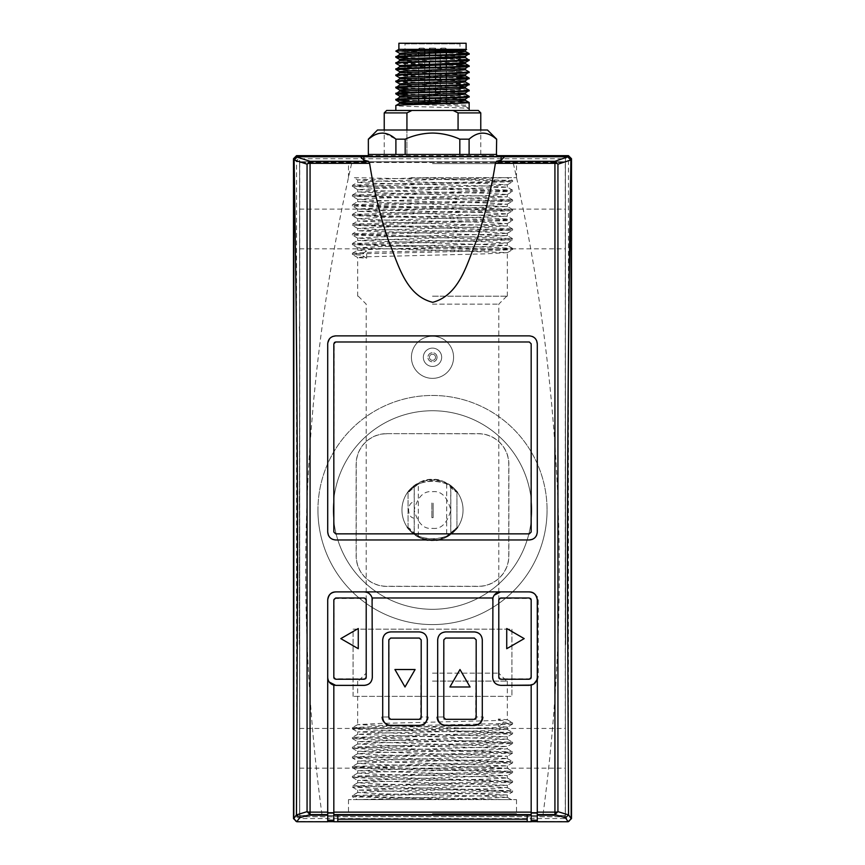 <?xml version="1.0" encoding="UTF-8"?>
<svg xmlns="http://www.w3.org/2000/svg" width="865" height="865" viewBox="0 0 865 865"><rect width="100%" height="100%" fill="white"/><g stroke="black" fill="none" stroke-linecap="round" stroke-linejoin="round"><path stroke-width="0.65" stroke-dasharray="4.33 3.24" d="M377.518 130.01L487.482 130.01M384.233 133.199L395.9 139.168L395.9 154.446L368.349 154.446L414.962 154.446L414.962 156.284L368.349 156.284L496.651 156.284L450.038 156.284L450.038 154.446L496.651 154.446L368.577 154.446L368.349 139.168M459.823 139.168C451.076 135.254 441.972 133.221 432.5 133.059C423.115 133.199 414.011 135.232 405.177 139.168L405.177 154.446L459.823 154.446L459.823 139.168L469.1 139.168L469.1 154.446L496.424 154.446L496.651 139.168M395.9 139.168L405.177 139.168M368.587 139.168L375.259 134.713M378.308 133.588L382.233 133.059M496.424 139.168C487.341 131.134 478.237 131.134 469.1 139.168M433.116 506.057L433.116 514.61L433.106 506.057M408.972 528.277L408.064 528.115L408.064 491.947L408.064 527.92L407.101 527.001L409.545 528.429L410.886 531.013L414.962 533.5L409.545 528.429M408.972 491.774L418.303 483.978C427.743 480.518 437.203 480.518 446.697 483.978L455.455 491.623L456.936 491.947L456.936 528.115L456.936 492.142L457.899 493.061C459.11 492.801 444.967 477.696 432.5 479.48C419.287 477.891 406.323 492.693 407.101 493.061L407.696 492.39M456.028 528.277L457.899 527.001L455.001 530.688C448.362 537.003 440.869 540.128 432.5 540.052C422.671 539.479 415.168 536.354 409.999 530.688L407.101 527.001C405.869 527.239 420.055 542.377 432.5 540.571A30.545 30.545 0 0 1 401.955 510.026A30.545 30.545 0 0 1 432.5 479.48A30.545 30.545 0 0 1 463.045 510.026A30.545 30.545 0 0 1 432.5 540.571C444.945 542.377 459.131 527.239 457.899 527.001L446.697 536.084C437.257 539.533 427.797 539.533 418.303 536.084L414.962 533.5M433.116 516.437L433.106 504.219L433.116 517.659L431.884 517.659L433.116 517.659L433.116 502.998L431.884 502.998L433.116 502.998L433.106 516.437M431.884 502.998L431.884 517.659L431.884 502.998M414.173 518.113C406.82 517.821 406.82 502.23 414.173 501.949L414.173 534.019L408.064 528.115M414.962 486.562L410.886 489.049L409.545 491.623M410.886 489.049L409.999 489.374C416.606 483.07 424.099 479.945 432.5 479.999C442.242 480.529 449.746 483.654 455.001 489.374L450.038 486.562M407.101 493.061L409.999 489.374A30.545 30.545 0 0 0 409.999 530.688L410.886 531.013M408.064 491.947L414.173 486.043C426.423 479.48 438.642 479.48 450.827 486.043L456.936 491.947M456.936 528.115L450.827 534.019C438.577 540.582 426.358 540.582 414.173 534.019M450.038 533.5L454.114 531.013L455.455 528.429M455.001 530.688A30.545 30.545 0 0 0 455.001 489.374L452.633 487.125C447.054 482.778 441.323 480.399 435.441 480.01L424.845 480.81L412.01 487.428L409.999 489.374A30.545 30.545 0 0 0 409.999 530.688C411.708 532.883 415.351 535.327 420.909 537.998C427.202 540.409 433.625 540.82 440.177 539.241L453.011 532.602L455.001 530.688L454.114 531.013M455.455 491.623L454.114 489.049M457.304 492.39L456.028 491.774M449.908 686.983L459.996 669.521L470.073 686.983M394.927 669.521L415.092 669.521M474.528 719.302L445.334 719.291M443.799 717.485L444.005 639.051M445.356 638.078L474.604 638.078M476.183 639.895L475.653 718.772M419.536 719.302L390.342 719.291M388.818 717.485L389.023 639.051M390.364 638.078L419.611 638.078M421.201 639.895L420.66 718.772M340.81 638.619L358.272 628.531L358.272 648.696M506.728 648.696L506.728 628.531L524.19 638.619M333.825 532.018L334.15 342.778M335.663 341.989L529.683 342.021M531.175 343.816L530.959 532.872M529.618 533.835L335.112 533.77M482.292 639.862L482.292 717.463M437.69 639.905L437.69 717.463M382.708 717.463L382.708 639.862M427.31 717.463L427.31 639.905M335.663 335.88L529.337 335.88L532.408 336.496M332.593 336.496L330.171 338.085M330.019 338.226L327.716 343.816L327.716 532.018M328.322 535.067L329.943 537.533M330.041 537.641L331.111 538.538M332.614 539.36L335.663 539.965L529.337 539.965M532.386 539.36L534.862 537.727M534.959 537.63L535.824 536.614M536.678 535.067L537.284 532.018L537.284 343.816M536.678 340.799L535.046 338.302M534.981 338.226L533.489 337.047M327.716 821.75L327.716 599.834M372.318 677.446L372.318 599.845M371.301 596.007L370.901 595.358M369.063 593.466L368.328 592.99M366.89 592.352L365.819 592.071M334.398 598.494L365.614 598.461M366.154 599.369L366.036 678.182M365.571 678.798L334.441 678.787M333.912 677.944L334.009 599.023M327.716 677.533L328.127 679.922M328.678 681.177L329.208 682.031M492.682 677.446L492.682 599.845M537.284 821.75L537.284 599.834M494.185 595.239L493.699 595.985M498.9 678.019L498.975 599.023M499.408 598.45L530.569 598.461M531.11 599.359L531.002 678.182M530.537 678.798L499.462 678.83M536.83 680.052L537.284 677.511M333.825 685.112L333.825 821.75M531.175 821.75L531.175 685.112M337.804 814.711L337.804 821.426M527.196 821.426L527.196 814.711M414.962 154.446L450.038 154.446M450.038 156.284L504.565 156.284M360.435 156.284L414.962 156.284M300.836 162.393L564.164 162.393A1.222 1.222 0 0 1 565.386 163.615L565.386 815.511A1.222 1.222 0 0 1 564.164 816.733L300.836 816.733A1.222 1.222 0 0 1 299.614 815.511L299.614 163.615A1.222 1.222 0 0 1 300.836 162.393L300.836 162.49A1.114 1.114 0 0 0 299.723 163.615L299.723 815.511A1.114 1.114 0 0 0 300.836 816.625L564.164 816.625A1.114 1.114 0 0 0 565.277 815.511L565.277 163.615A1.114 1.114 0 0 0 564.164 162.49L300.836 162.49M476.183 716.999L476.183 719.312L443.799 719.312L443.799 716.999L436.728 716.999C437.279 722.351 440.253 725.281 445.637 725.8L474.355 725.789C479.74 725.281 482.702 722.351 483.254 716.999L476.183 716.999L476.183 719.312L474.355 719.312M483.254 716.999C482.659 722.34 479.686 725.27 474.355 725.789L445.637 725.8C440.296 725.27 437.333 722.34 436.728 716.999M445.637 719.312L443.799 719.312L443.799 716.999M421.201 716.999L421.201 719.312L388.818 719.312L388.818 716.999L381.746 716.999C382.557 722.653 385.52 725.584 390.645 725.789L419.363 725.789C424.488 725.584 427.461 722.653 428.272 716.999L421.201 716.999L421.201 719.312L419.363 719.312M381.746 716.999C382.298 722.351 385.26 725.281 390.645 725.8L419.363 725.8C424.747 725.281 427.721 722.351 428.272 716.999M390.645 719.312L388.818 719.312L388.818 716.999M537.284 677.295L537.284 600.472M538.246 600.386L538.246 676.917L537.511 677.295L537.511 600.472L538.246 600.386L537.284 596.342L537.284 679.22M537.284 598.537L537.284 596.342M538.246 676.917L537.284 680.939M453.574 357.288A21.074 21.074 0 0 0 432.5 336.204A21.074 21.074 0 0 0 411.426 357.288A21.074 21.074 0 0 0 432.5 378.362A21.074 21.074 0 0 0 453.574 357.288A21.074 21.074 0 0 0 432.5 336.204A21.074 21.074 0 0 0 411.426 357.288A21.074 21.074 0 0 0 432.5 378.362A21.074 21.074 0 0 0 453.574 357.288M317.942 510.026A114.558 114.558 0 0 0 432.5 624.584A114.558 114.558 0 0 0 547.058 510.026A114.558 114.558 0 0 1 432.5 624.584A114.558 114.558 0 0 1 317.942 510.026A114.558 114.558 0 0 1 432.5 395.467A114.558 114.558 0 0 1 547.058 510.026A114.558 114.558 0 0 0 432.5 395.467A114.558 114.558 0 0 0 317.942 510.026M441.669 357.288A9.169 9.169 0 0 0 432.5 348.119A9.169 9.169 0 0 0 423.331 357.288A9.169 9.169 0 0 0 432.5 366.446A9.169 9.169 0 0 0 441.669 357.288A9.169 9.169 0 0 0 432.5 348.119A9.169 9.169 0 0 0 423.331 357.288A9.169 9.169 0 0 0 432.5 366.446A9.169 9.169 0 0 0 441.669 357.288M531.78 510.026A99.28 99.28 0 0 0 432.5 410.745A99.28 99.28 0 0 0 333.22 510.026A99.28 99.28 0 0 0 432.5 609.306A99.28 99.28 0 0 0 531.78 510.026A99.28 99.28 0 0 0 432.5 410.745A99.28 99.28 0 0 0 333.22 510.026A99.28 99.28 0 0 0 432.5 609.306A99.28 99.28 0 0 0 531.78 510.026M435.56 357.288A3.06 3.06 0 0 1 432.5 360.337A3.06 3.06 0 0 1 429.44 357.288A3.06 3.06 0 0 0 432.5 360.337A3.06 3.06 0 0 0 435.56 357.288A3.06 3.06 0 0 0 432.5 354.228A3.06 3.06 0 0 0 429.44 357.288A3.06 3.06 0 0 1 432.5 354.228A3.06 3.06 0 0 1 435.56 357.288A3.06 3.06 0 0 1 432.5 360.337A3.06 3.06 0 0 1 429.44 357.288A3.06 3.06 0 0 1 432.5 354.228A3.06 3.06 0 0 1 435.56 357.288A3.06 3.06 0 0 1 432.5 360.337A3.06 3.06 0 0 1 429.44 357.288A3.06 3.06 0 0 1 432.5 354.228A3.06 3.06 0 0 1 435.56 357.288M386.677 433.765A30.437 30.437 0 0 0 356.239 464.202L356.239 555.849A30.437 30.437 0 0 0 386.677 586.286L478.323 586.286A30.437 30.437 0 0 0 508.761 555.849L508.761 464.202A30.437 30.437 0 0 0 478.323 433.765L386.677 433.657A30.545 30.545 0 0 0 356.131 464.202L356.131 555.849A30.545 30.545 0 0 0 386.677 586.394L478.323 586.394A30.545 30.545 0 0 0 508.869 555.849L508.869 464.202A30.545 30.545 0 0 0 478.323 433.657L386.677 433.657M353.093 696.347L353.093 629.19L511.907 629.19L511.907 696.347L353.071 696.368L511.929 696.368L511.929 629.169L353.071 629.169L353.071 696.368M299.723 815.511L299.604 158.717A3.06 3.049 -45 0 0 296.554 161.766L352.023 161.777A1832.892 1832.892 0 0 0 322.094 815.511L542.906 815.511A1832.892 1832.892 0 0 0 512.977 161.777L565.386 161.777L565.386 815.511L299.614 815.511L299.614 161.777L565.386 161.777L565.277 815.511M542.906 815.511L565.386 815.511L565.396 818.571A3.06 3.049 135 0 0 568.446 815.522L568.446 161.766A3.06 3.049 45 0 0 565.396 158.717L565.396 161.766L568.446 161.766L571.495 158.717M571.495 818.571L568.446 815.522L565.396 815.522L565.396 161.766L299.604 161.766L299.604 815.522L296.554 815.522A3.06 3.049 -135 0 0 299.604 818.571L299.604 815.522L322.094 815.511M569.429 821.458L537.284 821.62M327.716 821.62L295.571 821.458M368.349 155.668L496.651 155.668M531.175 821.62L333.825 821.62M454.006 799.628L352.444 796.827L357.277 799.628L432.5 799.628L348.498 799.628L516.502 799.628L358.261 799.628L507.344 794.967L357.656 790.113L507.344 785.269L357.656 780.414L507.344 775.57L357.656 770.715L507.344 765.871L357.656 761.016L507.344 756.172L357.656 751.317L507.344 746.473L357.656 741.619L507.344 736.775L357.656 731.92L507.301 727.119L498.37 726.308L498.37 719.031L502.987 722.059L502.987 723.27L498.37 726.308M442.015 799.628L507.301 797.335L485.427 796.178L379.573 793.756L357.699 792.491L379.573 791.324L485.427 788.902L507.301 787.637L485.427 786.48L379.573 784.058L357.699 782.793L379.573 781.625L485.427 779.203L507.301 777.938L485.427 776.781L379.573 774.359L357.699 773.094L379.573 771.926L485.427 769.504L507.301 768.239L485.427 767.082L379.573 764.66L357.699 763.395L379.573 762.227L485.427 759.805L507.301 758.54L485.427 757.383L379.573 754.961L357.699 753.696L379.573 752.528L485.427 750.106L507.301 748.841L485.427 747.684L379.573 745.262L357.699 743.997L379.573 742.83L485.427 740.408L507.301 739.143L357.656 734.342L379.573 733.131L485.427 730.709L507.301 729.444L357.656 724.643L379.573 723.432L501.646 720.404L507.301 719.745L498.37 719.031M432.5 681.101L507.344 681.101L432.5 681.101M507.301 797.335L511.258 799.628L502.262 799.628L375.864 796.784L352.412 795.573L512.588 790.718L352.412 785.874L512.588 781.019L352.412 776.175L512.588 771.321L352.412 766.476L512.588 761.622L352.412 756.778L512.588 751.923L352.412 747.079L512.588 742.224L352.412 737.38L512.588 732.525L352.412 727.681L375.864 726.47L506.501 723.432L512.556 722.783L502.987 722.059M422.985 177.66L516.502 177.66L422.985 177.66L357.656 179.898L379.573 181.109L485.427 183.531L507.301 184.796L485.427 185.953L379.573 188.386L357.699 189.64L379.573 190.808L485.427 193.23L507.301 194.495L485.427 195.652L379.573 198.085L357.699 199.35L379.573 200.507L485.427 202.929L507.301 204.194L485.427 205.351L379.573 207.784L357.699 209.049L379.573 210.206L485.427 212.628L507.301 213.893L485.427 215.061L379.573 217.483L357.699 218.748L379.573 219.905L485.427 222.327L507.301 223.592L485.427 224.759L379.573 227.181L357.699 228.447L379.573 229.603L485.427 232.025L507.301 233.291L485.427 234.458L379.573 236.88L357.699 238.145L379.573 239.302L485.427 241.724L507.301 242.989L485.427 244.157L379.573 246.579L357.699 247.844L507.344 252.634L485.427 253.856L363.354 256.883L357.699 257.543L366.63 258.257L362.013 255.229L362.013 254.018L366.63 250.98L366.63 258.257M410.994 177.66L512.556 180.45L506.739 177.66L379.573 181.109L357.699 182.266L363.354 182.926L484.53 185.932L507.344 187.175L357.656 192.019L507.344 196.874L357.656 201.718L507.344 206.573L357.656 211.417L507.344 216.272L357.656 221.116L507.344 225.97L357.656 230.814L507.344 235.669L357.656 240.513L507.344 245.368L485.427 246.579L380.492 248.979L357.699 250.169L366.63 250.98M432.5 296.187L507.344 296.187L432.5 296.187M357.656 182.32L357.699 179.942L353.742 177.66L489.136 180.504L512.588 181.715L352.412 186.559L512.588 191.414L352.412 196.269L512.588 201.113L352.412 205.967L512.588 210.811L352.412 215.666L512.588 220.51L352.412 225.365L512.588 230.209L352.412 235.064L512.588 239.908L352.412 244.763L512.588 249.607L489.136 250.818L358.499 253.856L352.444 254.505L362.013 255.229M299.614 491.277L299.614 636.575L299.614 491.277M565.688 636.575L565.386 491.277L565.386 636.575M299.614 591.379L299.312 491.277L299.614 591.379M432.5 673.154L498.791 673.154L432.5 673.154M432.5 304.134L498.791 304.134L432.5 304.134M299.312 326.743L299.614 332.852L299.312 326.743M299.312 644.436L299.614 332.852L299.312 644.436M432.5 163.615L516.502 163.615L432.5 163.615M565.688 644.436L565.386 326.743L565.688 644.436M432.5 813.673L516.502 813.673L432.5 813.673M437.085 357.288C436.814 354.509 435.279 352.974 432.5 352.704C429.721 352.974 428.186 354.509 427.916 357.288A4.585 4.585 0 0 0 432.5 361.873A4.585 4.585 0 0 0 437.085 357.288A4.585 4.585 0 0 0 432.5 352.704A4.585 4.585 0 0 0 427.916 357.288C428.186 360.067 429.721 361.592 432.5 361.873C435.279 361.592 436.814 360.067 437.085 357.288M432.5 161.777L517.562 161.777L432.5 161.777M565.386 228.987L565.386 209.125L565.386 228.987M299.614 228.987L299.614 209.125L299.614 228.987M565.386 748.301L565.386 768.163L565.386 748.301M299.614 748.301L299.614 768.163L299.614 748.301M565.386 326.743L565.386 332.852L565.386 326.743M432.5 815.511L517.562 815.511L432.5 815.511M352.023 161.777L512.977 161.777M512.556 180.45L489.136 181.715L375.864 184.137L352.444 185.305L512.588 190.203L352.444 195.003L375.864 196.269L489.136 198.69L512.588 199.901L352.444 204.702L375.864 205.967L489.136 208.389L512.588 209.6L352.444 214.401L375.864 215.666L489.136 218.088L512.588 219.299L352.444 224.1L375.864 225.365L489.136 227.787L512.588 228.998L352.444 233.799L375.864 235.064L489.136 237.486L512.588 238.697L352.444 243.498L375.864 244.763L489.136 247.185L512.556 248.352L489.136 249.607L375.864 252.029L352.444 253.196L362.013 254.018M352.444 796.827L375.864 795.573L489.136 793.151L512.556 791.983L489.136 790.718L375.864 788.296L352.412 787.085L512.556 782.284L489.136 781.019L375.864 778.597L352.412 777.386L512.556 772.586L489.136 771.321L375.864 768.899L352.412 767.688L512.556 762.887L489.136 761.622L375.864 759.2L352.412 757.989L512.556 753.188L489.136 751.923L375.864 749.501L352.412 748.29L512.556 743.489L489.136 742.224L375.864 739.802L352.412 738.591L512.556 733.79L489.136 732.525L375.864 730.103L352.444 728.936L375.864 727.681L489.136 725.259L512.556 724.091L502.987 723.27M398.895 49.359L452.936 49.359L465.37 50.278M405.004 53.857L465.37 56.387M399.63 59.447L459.996 61.88M405.004 66.075L465.37 68.605M399.63 71.665L465.37 74.714M405.004 78.293L465.37 80.823M399.63 83.883L459.996 86.316M405.004 90.511L465.37 93.042M399.63 96.102L465.37 99.151M405.004 102.73L414.476 103.13M438.501 103.865L465.413 105.216L465.413 106.438L469.154 108.601C471.425 107.584 393.575 106.568 395.846 105.552M452.936 49.359L466.105 49.359M466.516 49.597L404.258 49.359L401.684 51.122L395.846 51.122M395.878 51.165L459.996 53.468M467.619 53.9L469.154 54.181M405.004 57.933L459.996 59.588M467.619 60.009L469.154 60.291M395.878 63.383L459.996 65.697M467.619 66.118L469.154 66.4M395.846 69.449C393.575 70.465 471.425 71.492 469.154 72.509M395.878 75.601L459.996 77.915M467.619 78.337L469.154 78.618M395.846 81.667C393.575 82.694 471.425 83.71 469.154 84.727M405.004 88.49L469.154 90.836M405.004 94.599L469.154 96.945M405.004 100.708L469.154 103.054L465.413 105.216M414.476 49.359L459.996 50.884M399.63 54.463L459.996 56.993M399.63 60.572L459.996 63.102M399.63 66.681L465.413 69.784M399.63 72.79L459.996 75.32M399.63 78.899L465.413 82.002M399.63 85.008L459.996 87.538M405.004 91.733L465.413 94.22M399.63 97.226L459.996 99.767M417.211 104.438L465.413 106.438M465.37 106.395L469.154 108.601M395.846 99.443L397.381 99.724M405.004 100.145L459.996 101.789M395.846 93.334C393.575 94.35 471.425 95.366 469.154 96.383M395.846 87.224C393.575 88.241 471.425 89.257 469.154 90.274M395.846 81.115C393.575 82.132 471.425 83.148 469.154 84.165M395.846 75.006L459.996 77.353M395.846 68.897L397.381 69.168M405.004 69.6L469.122 71.903M395.846 62.777L459.996 65.135M395.846 56.668C393.575 57.696 471.425 58.712 469.154 59.728M405.004 51.273L459.996 52.916M404.398 43.25L460.602 43.25L404.398 43.25L405.004 43.866L459.996 43.866L459.996 52.019M398.895 43.25L466.105 43.25M469.154 110.46L395.846 110.46L469.154 110.46M434.338 48.137L430.662 48.137L434.338 48.137A1.222 1.222 0 0 1 435.56 49.359L429.44 49.359L435.56 49.359L435.56 50.321L435.56 48.137L435.56 50.321M443.302 48.137L441.464 48.137L443.302 48.137M423.536 48.137L419.871 48.137L423.536 48.137A1.222 1.222 0 0 1 424.758 49.359L418.649 49.359L424.758 49.359L418.649 49.359L424.758 49.359L423.536 48.137M421.698 48.137L419.871 48.137L421.698 48.137M445.129 48.137L441.464 48.137L445.129 48.137A1.222 1.222 0 0 1 446.351 49.359L440.242 49.359L446.351 49.359L440.242 49.359L446.351 49.359L445.129 48.137M430.662 48.137A1.222 1.222 0 0 0 429.44 49.359L429.44 51.846M419.871 48.137A1.222 1.222 0 0 0 418.649 49.359L419.871 48.137M441.464 48.137A1.222 1.222 0 0 0 440.242 49.359L441.464 48.137M429.44 48.137L435.56 48.137L429.44 48.137L429.44 50.397L429.44 48.137M435.56 91.722L435.56 89.549M459.996 87.462L459.996 103.13L429.44 103.13L435.56 103.13L435.56 79.504M435.56 67.286L435.56 65.113M435.56 63.891L435.56 55.068L435.56 63.891M429.44 55.219L429.44 88.5M429.44 67.438L429.44 74.109L429.44 67.438M429.44 91.885L429.44 98.556L429.44 91.885M435.56 76.109L435.56 51.673M435.56 103.13L429.44 103.13L429.44 89.722M446.351 101.432L446.351 103.13L440.242 103.13L446.351 103.13L440.242 103.13L446.351 103.13L446.351 52.56M446.351 103.13L440.242 103.13L440.242 50.256M424.758 98.675L424.758 89.863M424.758 88.641L424.758 67.567M424.758 64.205L424.758 55.349M424.758 50.462L424.758 103.13L418.649 103.13L424.758 103.13M418.649 102.286L418.649 101.064M418.649 98.848L418.649 92.177M418.649 88.846L418.649 65.621M418.649 64.399L418.649 55.522M418.649 52.181L418.649 103.13M446.351 100.21L446.351 79.212M446.351 75.774L446.351 66.983M446.351 64.778L446.351 54.765M440.242 103.13L440.242 101.627M440.242 100.405L440.242 79.385M440.242 77.19L440.242 67.156M440.242 64.972L440.242 51.532M459.996 54.322L459.996 58.128M459.996 60.431L459.996 60.993M459.996 63.026L459.996 64.248M459.996 66.54L459.996 75.244M459.996 76.466L459.996 85.43M460.602 43.25L459.996 43.866L405.004 43.866L405.004 53.944M405.004 55.965L405.004 62.637M405.004 64.94L405.004 78.38M405.004 80.402L405.004 89.376M405.004 90.598L405.004 99.291M480.767 112.904L458.072 112.904L453.087 110.46L411.913 110.46L406.928 112.904L406.928 154.446L384.233 154.446L480.767 154.446L406.928 154.446L406.928 130.01M384.233 154.446L384.233 130.01M458.072 130.01L458.072 112.904M411.913 110.46L386.677 110.46M406.928 112.904L384.233 112.904M478.323 110.46L453.087 110.46M414.27 532.559L414.27 487.503M450.73 487.503L450.73 532.559M418.303 536.084L418.303 483.978M446.697 483.978L446.697 536.084M414.173 486.043L414.173 501.949M450.827 534.019L450.827 486.043M432.5 528.353C441.161 529.402 447.27 523.293 450.827 510.026C447.27 496.769 441.161 490.66 432.5 491.698C423.839 490.66 417.73 496.769 414.173 510.026C417.73 523.293 423.839 529.402 432.5 528.353M299.604 815.522L565.396 815.522M293.505 158.717L296.554 161.766L296.554 815.522L293.505 818.571M568.446 155.668L565.396 158.717L299.604 158.717L296.554 155.668M296.554 821.62L299.604 818.571L565.396 818.571L568.446 821.62M409.999 489.374L407.653 492.261M407.62 527.747L409.999 530.688M456.655 491.32L455.66 490.109M457.369 527.769L457.758 527.207M457.899 527.001L456.98 527.877M512.588 790.718L512.588 791.94L507.301 795.011L507.344 797.389M507.344 785.269L507.344 787.691M507.344 775.57L507.344 777.992M507.344 765.871L507.344 768.293M507.344 756.172L507.344 758.594M512.556 743.489L507.301 746.517L507.344 748.895M507.344 736.775L507.344 739.197M507.344 681.101L507.344 719.799M507.344 727.076L507.344 729.498M357.656 790.113L357.656 792.545M357.656 780.414L357.656 782.847M357.656 770.715L357.656 773.148M357.656 761.016L357.656 763.449M357.656 751.317L357.656 753.75M357.656 741.619L357.656 744.041M357.656 731.92L357.656 734.342M357.656 681.101L357.656 724.643M507.344 187.175L507.344 184.742M507.344 196.874L507.344 194.441M507.344 206.573L507.344 204.14M507.344 216.272L507.344 213.839M507.344 225.97L507.344 223.538M507.344 235.669L507.344 233.236M507.344 245.368L507.344 242.935M507.344 296.187L507.344 252.634M357.656 192.019L357.656 189.597M357.656 201.718L357.656 199.296M357.656 211.417L357.656 208.995M357.656 221.116L357.656 218.694M352.412 235.064L352.412 233.842L357.699 230.771L357.656 228.392M357.656 240.513L357.656 238.091M357.656 296.187L357.656 257.489M357.656 250.212L357.656 247.79M506.728 296.187L498.791 304.134L498.791 673.154L506.728 681.101M516.502 177.66L516.502 163.615L517.562 161.777M516.502 799.628L516.502 813.673L517.562 815.511M299.614 209.125L565.386 209.125M299.614 728.449L565.386 728.449M358.272 296.187L366.209 304.134L366.209 673.154L358.272 681.101M348.498 177.66L348.498 163.615L347.438 161.777M348.498 799.628L348.498 813.673L347.438 815.511M299.614 248.839L565.386 248.839M299.614 768.163L565.386 768.163M512.588 181.715L512.588 180.504M352.412 186.559L352.412 185.348L357.699 182.266M507.301 194.495L512.556 191.457L512.588 190.203M352.412 196.269L352.412 195.047M512.588 201.113L512.588 199.901M352.412 205.967L352.412 204.746M512.588 210.811L512.588 209.6M352.412 215.666L352.412 214.444M512.588 220.51L512.588 219.299L507.301 216.218M357.699 228.447L352.444 225.408L352.412 224.143M512.588 230.209L512.588 228.998M507.301 242.989L512.556 239.951L512.588 238.697M352.412 244.763L352.412 243.552M512.588 249.607L512.588 248.396M352.412 254.461L352.412 253.25M512.556 190.159L507.301 187.121M352.444 195.003L357.699 191.965M512.556 199.858L507.301 196.82M352.444 204.702L357.699 201.664M512.556 209.557L507.301 206.519M352.444 214.401L357.699 211.363M352.444 224.1L357.699 221.072M512.556 228.955L507.301 225.916M512.556 238.654L507.301 235.615M352.444 243.498L357.699 240.47M512.556 248.352L507.301 245.314M352.444 253.196L357.699 250.169M507.301 184.796L512.556 181.758M357.699 189.64L352.444 186.613M357.699 199.35L352.444 196.312M507.301 204.194L512.556 201.156M357.699 209.049L352.444 206.011M507.301 213.893L512.556 210.855M357.699 218.748L352.444 215.709M507.301 223.592L512.556 220.553M507.301 233.291L512.556 230.252M357.699 238.145L352.444 235.107M357.699 247.844L352.444 244.806M507.301 252.688L512.556 249.661M357.699 257.543L352.444 254.505M352.412 795.573L352.412 796.784M357.699 782.793L352.444 785.831L352.412 787.085M512.588 781.019L512.588 782.241M352.412 776.175L352.412 777.386M512.588 771.321L512.588 772.532M352.412 766.476L352.412 767.688M512.588 761.622L512.588 762.833M352.412 756.778L352.412 757.989L357.699 761.07M507.301 748.841L512.556 751.88L512.588 753.134M352.412 747.079L352.412 748.29M512.588 742.224L512.588 743.435M352.412 737.38L352.412 738.591M512.588 732.525L512.588 733.736M352.412 727.681L352.412 728.892M512.588 722.826L512.588 724.037M352.444 787.128L357.699 790.167M512.556 782.284L507.301 785.312M352.444 777.43L357.699 780.468M512.556 772.586L507.301 775.613M352.444 767.731L357.699 770.769M512.556 762.887L507.301 765.914M512.556 753.188L507.301 756.215M352.444 748.333L357.699 751.371M352.444 738.634L357.699 741.673M512.556 733.79L507.301 736.818M352.444 728.936L357.699 731.974M512.556 724.091L507.301 727.119M357.699 792.491L352.444 795.53M507.301 787.637L512.556 790.675M507.301 777.938L512.556 780.976M357.699 773.094L352.444 776.132M507.301 768.239L512.556 771.277M357.699 763.395L352.444 766.422M507.301 758.54L512.556 761.578M357.699 753.696L352.444 756.724M357.699 743.997L352.444 747.025M507.301 739.143L512.556 742.181M357.699 734.298L352.444 737.326M507.301 729.444L512.556 732.482M357.699 724.6L352.444 727.627M507.301 719.745L512.556 722.783M480.767 154.446L480.767 130.01"/><path stroke-width="1.3" d="M496.651 139.168L496.424 154.446L496.651 139.168L487.482 130.01L377.518 130.01L368.349 139.168L368.349 154.446L496.651 154.446L496.651 156.284M368.577 139.168L368.587 139.168C377.702 131.123 386.806 131.123 395.9 139.168L395.9 154.446L405.177 154.446L405.177 139.168L395.9 139.168M375.259 134.713L378.308 133.588M382.233 133.059L384.233 133.199M459.823 139.168L459.823 154.446L469.1 154.446L469.1 139.168L459.823 139.168C450.979 135.232 441.864 133.199 432.5 133.059C423.212 133.178 414.097 135.221 405.177 139.168M469.1 139.168C478.183 131.134 487.298 131.134 496.424 139.168M368.349 139.168L368.349 156.284M567.462 577.842L568.532 814.906L557.936 811.651L554.93 814.603L565.526 817.847L568.575 814.798L565.526 817.847L568.121 821.75L571.17 818.701L570.9 159.96C568.629 291.938 567.483 431.235 567.462 577.842L568.575 814.798L571.17 818.701M449.908 686.983L459.996 669.521L470.073 686.983L449.908 686.983L470.073 686.983M415.092 669.521L405.004 686.983L394.927 669.521L415.092 669.521L405.004 686.983L394.927 669.521M474.355 719.312L445.637 719.312L443.799 717.485L443.799 639.895L445.637 638.056L474.355 638.056L476.183 639.895L476.183 717.485L474.355 719.312L445.637 719.312L443.799 717.485M388.818 639.895L390.645 638.056L419.363 638.056L421.201 639.895L421.201 717.485L419.363 719.312L390.645 719.312L388.818 717.485L388.818 639.895L390.645 638.056M340.81 638.619L358.272 628.531L358.272 648.696L340.81 638.619L358.272 648.696M506.728 628.531L524.19 638.619L506.728 648.696L506.728 628.531M529.337 341.989L335.663 341.989L333.825 343.816L333.825 532.018L335.663 533.856L529.337 533.856L531.175 532.018L531.175 343.816L529.337 341.989L531.175 343.816M443.799 639.895L445.637 638.056M474.355 638.056L476.183 639.895M475.653 718.772L474.528 719.302M419.363 719.312L390.645 719.312L388.818 717.485M419.363 638.056L421.201 639.895M420.66 718.772L419.536 719.302M524.19 638.619L506.728 648.696M334.355 342.529L335.663 341.989M531.175 532.018L529.337 533.856M335.663 533.856L333.825 532.018M482.292 639.905C481.837 635.083 479.188 632.423 474.355 631.947L474.355 631.904C479.178 632.38 481.827 635.029 482.292 639.862L482.292 717.463C481.837 722.264 479.188 724.902 474.355 725.378L445.637 725.335C440.804 724.913 438.166 722.275 437.69 717.463L437.69 639.862C438.155 635.04 440.804 632.38 445.637 631.904L474.355 631.904M445.637 631.904L474.355 631.947M445.637 631.947C440.804 632.423 438.155 635.072 437.69 639.905M437.69 717.42C438.155 722.221 440.804 724.859 445.637 725.335L474.355 725.378C479.178 724.87 481.827 722.232 482.292 717.42M390.645 631.947C385.822 632.423 383.173 635.072 382.708 639.905C383.163 635.04 385.812 632.38 390.645 631.904L419.363 631.904C424.196 632.38 426.845 635.029 427.31 639.862C426.845 635.083 424.196 632.423 419.363 631.947M382.708 717.42C383.163 722.221 385.812 724.859 390.645 725.335C385.822 724.913 383.173 722.275 382.708 717.463L382.708 639.862M427.31 639.862L427.31 717.463C426.845 722.264 424.196 724.902 419.363 725.378L390.645 725.335L419.363 725.378C424.196 724.87 426.845 722.232 427.31 717.42M335.663 679.241L333.825 677.414L333.825 599.813L335.663 597.985L364.381 597.985L366.209 599.813L366.209 677.414L364.381 679.241L335.663 679.241M498.791 677.414L500.619 679.241L529.337 679.241L531.175 677.414L531.175 599.813L529.337 597.985L500.619 597.985L498.791 599.813L498.791 677.414M335.663 335.88L529.337 335.88C534.192 336.377 536.841 339.026 537.284 343.816L537.284 532.018C536.819 536.841 534.17 539.49 529.337 539.965L335.663 539.965C330.841 539.5 328.192 536.851 327.716 532.018L327.716 343.816C328.159 339.026 330.798 336.377 335.663 335.88L332.593 336.496M327.716 532.018L328.322 535.067M331.111 538.538L332.614 539.36M529.337 539.965L532.386 539.36M535.824 536.614L536.678 535.067M537.284 343.816L536.678 340.799M533.489 337.047L532.408 336.496M492.682 677.403C493.147 682.215 495.796 684.853 500.619 685.329C495.796 684.907 493.147 682.269 492.682 677.446L492.909 597.985L372.091 597.985L372.318 677.446C371.853 682.258 369.204 684.896 364.381 685.372L335.663 685.372L364.381 685.329C369.204 684.864 371.853 682.226 372.318 677.403M365.819 592.071L364.522 591.941C368.404 592.255 370.923 594.266 372.091 597.985L492.899 598.007C494.066 594.266 496.586 592.255 500.467 591.941L494.185 595.239M293.83 818.701L296.425 814.798L297.484 577.842C297.474 431.311 296.327 292.078 294.057 160.155L297.106 157.106L293.83 159.809L293.83 818.701L296.879 821.75L299.474 817.847L296.425 814.798L299.474 817.847L310.07 814.603L327.716 814.603L327.716 599.834C328.181 595.023 330.819 592.374 335.642 591.898L529.358 591.898C534.17 592.363 536.808 595.012 537.284 599.834L537.284 814.603L554.93 814.603L554.93 163.323A3.06 1.038 0 0 1 557.936 164.177L570.9 159.96L567.894 157.106L570.943 160.155C568.673 292.067 567.527 431.3 567.516 577.842M390.645 631.904L419.363 631.904M335.036 591.963C330.549 592.709 328.105 595.347 327.716 599.888L327.716 599.877C328.635 594.828 331.057 592.19 334.993 591.963L335.642 591.941M372.318 599.888L372.091 597.985M371.972 597.553L371.301 596.007M370.901 595.358L369.063 593.466M368.328 592.99L366.89 592.352M365.614 598.461L366.154 599.369M366.036 678.182L365.571 678.798M334.441 678.787L333.912 677.944M329.208 682.031L335.663 685.329L333.825 685.156C330.008 683.955 327.976 681.382 327.716 677.403L327.716 677.533M328.127 679.922L328.678 681.177M333.825 685.156L333.825 814.603L531.175 814.603L531.175 821.75L333.825 821.75L333.825 814.603M537.284 677.511L537.284 677.403C537.024 681.382 534.992 683.945 531.175 685.112L500.619 685.372L529.337 685.329L533.51 684.15M529.964 591.963L530.007 591.963C533.943 592.19 536.365 594.828 537.284 599.877L537.284 599.888C536.895 595.358 534.462 592.709 529.964 591.963L529.358 591.941M493.699 595.985L493.028 597.574M492.909 597.985L492.682 599.888M498.975 599.023L499.408 598.45M530.569 598.461L531.11 599.359M531.002 678.182L530.537 678.798M499.462 678.83L498.9 678.019M533.91 683.891L536.83 680.052M531.175 685.112L531.175 814.603M335.642 591.898L529.358 591.898M333.825 812.765L327.716 812.765M327.716 820.225L333.825 820.225M327.716 812.138L310.07 812.138L310.07 814.603L307.064 811.651L296.468 814.906L297.538 577.842C297.517 431.235 296.371 291.938 294.1 159.96L307.064 164.177L310.07 161.301L310.07 812.138A3.06 0.584 180 0 1 307.064 811.651L307.064 164.177A3.06 1.038 0 0 1 310.07 163.323L369.614 163.323C373.572 188.905 379.713 214.293 388.028 239.464C397.727 262.019 404.712 295.408 432.727 302.328C460.429 294.803 467.381 261.868 477.037 239.27C485.308 214.163 491.428 188.84 495.386 163.323L496.521 161.301L501.138 160.176L504.565 156.76L568.121 156.76L571.17 159.809M495.386 163.323L554.93 163.323L554.93 161.301L557.936 164.177L557.936 811.651A3.06 0.584 0 0 1 554.93 812.138L537.284 812.138M531.175 820.225L537.284 820.225M531.175 812.765L537.284 812.765M527.196 814.711L337.804 814.711L337.804 821.426L527.196 821.426L527.196 814.711M337.804 819.187L527.196 819.187M327.716 814.603L327.716 821.75L296.879 821.75M293.83 159.809L297.106 157.106L310.07 161.301L368.479 161.301L369.614 163.323M296.879 156.76L504.565 156.76M360.435 156.76L363.862 160.176L368.479 161.301M568.121 821.75L537.284 821.75L537.284 814.603M296.554 821.62L293.505 818.571L293.505 158.717L296.554 155.668L368.349 155.668M496.651 155.668L568.446 155.668L571.495 158.717L571.495 818.571L568.446 821.62M537.284 821.62L531.175 821.62M333.825 821.62L327.716 821.62M398.895 49.359L466.105 49.359L466.105 43.25L398.895 43.25L398.895 49.359L395.846 51.122C394.137 50.635 469.133 50.127 466.516 49.597L455.769 50.992L409.232 52.527L399.587 53.284L405.004 53.857M459.996 52.916L469.122 53.576L465.37 56.387L409.232 58.636L399.587 59.393L399.587 60.615M459.996 61.88L465.37 62.496L455.769 63.21L399.587 65.502L399.587 66.724M459.996 56.993L465.37 57.523L469.154 60.291C471.425 61.307 393.575 62.323 395.846 63.34L399.63 65.556L405.004 66.075M459.996 65.135L469.122 65.794L465.37 68.605L409.232 70.854L399.587 71.611L399.587 72.833M465.37 69.741L469.154 71.946L465.37 74.714L409.232 76.963L399.587 77.731L399.587 78.953M469.154 72.509C471.425 73.525 393.575 74.541 395.846 75.558L399.63 77.774L405.004 78.293M459.996 77.353L469.122 78.012L465.37 80.823L409.232 83.072L399.587 83.84L399.587 85.062M459.996 86.316L465.413 86.889L465.413 88.111L455.769 88.879L399.63 91.117L395.878 93.928L405.004 94.599M465.37 81.959L469.154 84.165L465.37 86.933L409.232 89.182L399.587 89.949L405.004 90.511M459.996 87.538L465.37 88.068L469.122 90.23L465.37 93.042L409.232 95.291L399.587 96.058L399.587 97.28M465.37 94.177L469.154 96.383L465.37 99.151L409.232 101.4L399.587 102.167L405.004 102.73M414.476 103.13L438.501 103.865M395.846 51.122L399.63 53.338M459.996 53.468L467.619 53.9M469.154 54.181C471.425 55.198 393.575 56.214 395.846 57.231L405.004 57.933M459.996 59.588L467.619 60.009M469.154 60.291L465.37 62.496M459.996 65.697L467.619 66.118M469.154 66.4C471.425 67.416 393.575 68.432 395.846 69.449L399.63 71.665M459.996 77.915L467.619 78.337M469.154 78.618C471.425 79.634 393.575 80.65 395.846 81.667L399.63 83.883M469.154 84.727C471.425 85.743 393.575 86.76 395.846 87.776L405.004 88.49M469.154 90.836C471.425 91.852 393.575 92.869 395.846 93.896M469.154 96.945C471.425 97.961 393.575 98.978 395.846 100.005L405.004 100.708M459.996 50.884L465.37 51.413L469.122 53.576M465.413 50.235L465.413 51.457L455.769 52.214L399.63 54.463L395.846 57.231M465.37 57.523L399.63 60.572L395.846 63.34M459.996 63.102L465.413 63.675L455.769 64.443L399.63 66.681L395.846 69.449M465.413 68.562L465.413 69.784L455.769 70.552L399.63 72.79L395.846 75.558M459.996 75.32L465.37 75.85L469.122 78.012M465.413 74.671L465.413 75.893L455.769 76.661L399.63 78.899L395.846 81.667M465.413 80.78L465.413 82.002L455.769 82.77L399.63 85.008L395.846 87.776M399.587 89.949L399.587 91.171L405.004 91.733M465.413 92.998L465.413 94.22L455.769 94.988L399.63 97.226L395.846 100.005M459.996 99.767L465.37 100.286L469.154 102.492C471.425 103.508 393.575 104.535 395.846 105.552L395.846 110.46M465.413 99.107L465.413 100.329L455.769 101.097L399.63 103.335L417.211 104.438M399.63 103.335L395.846 105.552M397.381 99.724L405.004 100.145M459.996 101.789L469.122 102.459M469.154 96.383C471.425 97.399 393.575 98.426 395.846 99.443M469.154 90.274C471.425 91.29 393.575 92.317 395.846 93.334M469.154 84.165C471.425 85.181 393.575 86.208 395.846 87.224M469.154 78.055C471.425 79.072 393.575 80.088 395.846 81.115M469.154 71.946C471.425 72.963 393.575 73.979 395.846 75.006M397.381 69.168L405.004 69.6M469.154 65.837C471.425 66.854 393.575 67.87 395.846 68.897M469.154 59.728C471.425 60.745 393.575 61.761 395.846 62.777M469.154 53.619C471.425 54.636 393.575 55.652 395.846 56.668M401.684 51.122L405.004 51.273M469.154 102.492L469.154 110.46M440.242 103.13L435.56 103.13L435.56 98.394L435.56 103.13L429.44 103.13L429.44 98.556L429.44 103.13L424.758 103.13L424.758 98.675M435.56 89.549L435.56 91.722M435.56 79.504L435.56 76.109M435.56 65.113L435.56 67.286M435.56 55.068L435.56 50.321L435.56 55.068M429.44 55.219L429.44 51.846M429.44 61.891L429.44 67.438L429.44 61.891M429.44 74.109L429.44 77.504L429.44 74.109M429.44 88.5L429.44 89.722M435.56 51.673L435.56 50.321M424.758 89.863L424.758 88.641M424.758 67.567L424.758 64.205M424.758 55.349L424.758 50.462M424.758 103.13L418.649 103.13L418.649 102.286M418.649 101.064L418.649 98.848M418.649 92.177L418.649 88.846M418.649 65.621L418.649 64.399M418.649 55.522L418.649 52.181M446.351 101.432L446.351 100.21M446.351 79.212L446.351 75.774M446.351 66.983L446.351 64.778M446.351 54.765L446.351 52.56M440.242 101.627L440.242 100.405M440.242 79.385L440.242 77.19M440.242 67.156L440.242 64.972M440.242 51.532L440.242 50.256M459.996 103.13L446.351 103.13M418.649 103.13L429.44 103.13M459.996 52.019L459.996 54.322M459.996 58.128L459.996 60.431M459.996 60.993L459.996 63.026M459.996 64.248L459.996 66.54M459.996 75.244L459.996 76.466M459.996 85.43L459.996 87.462M405.004 53.944L405.004 55.965M405.004 62.637L405.004 64.94M405.004 78.38L405.004 80.402M405.004 89.376L405.004 90.598M405.004 99.291L405.004 103.13M384.233 130.01L384.233 112.904L406.928 112.904L411.913 110.46L453.087 110.46L458.072 112.904L480.767 112.904L480.767 130.01M406.928 130.01L406.928 112.904M458.072 112.904L458.072 130.01M384.233 112.904L386.677 110.46L411.913 110.46M453.087 110.46L478.323 110.46L480.767 112.904M531.175 812.138L333.825 812.138M333.825 813.057L327.716 813.057M531.175 813.057L537.284 813.057M363.862 156.284L363.862 160.176M568.121 156.76L554.93 161.301L496.521 161.301M501.138 160.176L501.138 156.284M399.63 59.447L395.878 57.274M399.63 89.992L395.878 87.819M399.63 96.102L395.878 93.928M399.63 102.211L395.878 100.037M399.587 54.506L399.587 53.284M465.413 57.566L465.413 56.344M465.413 63.675L465.413 62.453M399.587 103.389L399.587 102.167M465.37 63.632L469.122 65.794"/></g></svg>
